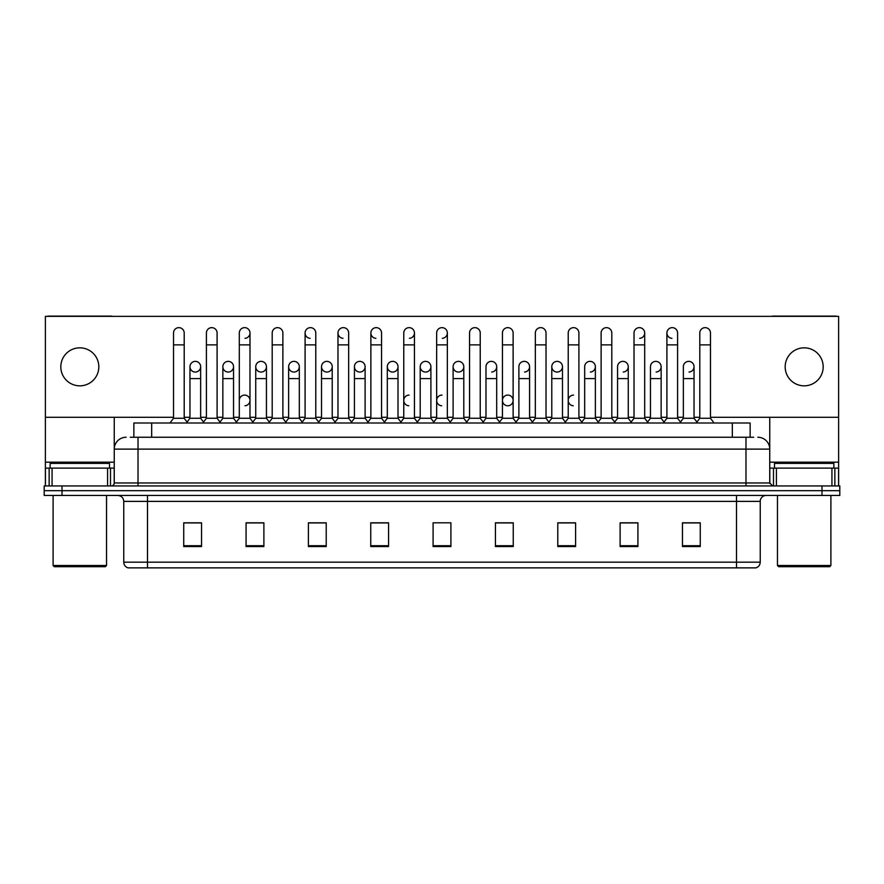 <?xml version="1.0" encoding="UTF-8"?>
<svg xmlns="http://www.w3.org/2000/svg" width="884" height="884" viewBox="0 0 884 884"><rect width="100%" height="100%" fill="white"/><g stroke="black" fill="none" stroke-linecap="round" stroke-linejoin="round"><path stroke-width="1.33" d="M133.86 437.248L133.86 423.005L750.14 423.005L750.14 437.248M760.24 562.169C760.074 565.02 758.649 566.92 755.964 567.871L736.494 567.871L736.494 562.169L760.24 562.169L760.24 501.372A5.934 5.934 0 0 1 766.174 495.438M736.494 567.871L128.036 567.871A5.934 5.934 0 0 1 123.76 562.169L123.76 501.372C123.406 497.769 121.428 495.791 117.826 495.438M839.8 495.438L839.8 490.686L44.2 490.686L44.2 495.438L62.013 495.438L62.013 490.686L44.2 490.686L44.2 485.935L62.013 485.935L62.013 490.686L839.8 490.686L839.8 495.438L62.013 495.438M700.272 546.555L700.272 522.809L682.459 522.809L682.459 546.555L700.272 546.555M637.928 546.555L637.928 522.809L620.115 522.809L620.115 546.555L637.928 546.555M575.594 546.555L575.594 522.809L557.782 522.809L557.782 546.555L575.594 546.555M513.25 546.555L513.25 522.809L495.438 522.809L495.438 546.555L513.25 546.555M201.541 546.555L201.541 522.809L183.728 522.809L183.728 546.555L201.541 546.555M263.885 546.555L263.885 522.809L246.072 522.809L246.072 546.555L263.885 546.555M326.218 546.555L326.218 522.809L308.406 522.809L308.406 546.555L326.218 546.555M388.562 546.555L388.562 522.809L370.75 522.809L370.75 546.555L388.562 546.555M450.906 546.555L450.906 522.809L433.094 522.809L433.094 546.555L450.906 546.555M567.639 522.809L563.064 522.93M633.419 522.93L628.844 522.93M699.2 522.93L694.636 522.93M682.757 522.93L700.272 522.93M386.728 522.93L382.153 522.809M320.936 522.93L316.362 522.809M255.156 522.93L250.581 522.809M183.728 522.93L201.243 522.93M189.364 522.93L184.8 522.93M501.847 522.809L497.272 522.93M436.066 522.809L447.934 522.809M388.562 522.93L370.75 522.93M326.218 522.93L308.406 522.93M263.885 522.93L246.072 522.93M513.25 522.93L495.438 522.93M575.594 522.93L557.782 522.93M637.928 522.93L620.115 522.93M130.567 437.248L753.709 437.248M130.291 437.248L138.014 437.248L138.014 449.127L114.257 449.127L114.257 482.962A2.972 2.972 0 0 1 111.296 485.935M126.136 437.248A11.879 11.879 0 0 0 114.257 449.127L114.257 417.303M757.864 437.248A11.879 11.879 0 0 1 769.743 449.127L769.743 482.962L772.704 485.935M839.8 485.935L839.8 490.686L839.8 485.935L62.013 485.935M173.518 344.87L184.203 344.87L184.203 418.254L173.518 418.254L173.518 332.992A5.348 5.348 0 0 1 179.198 327.655A5.348 5.348 0 0 1 184.203 332.992A5.348 5.348 0 0 0 179.198 327.655M173.518 418.254L169.949 423.005L173.518 418.254M189.961 418.254L189.961 378.584L200.646 378.584L200.646 418.254L189.961 418.254L187.077 422.088L184.203 418.254L187.762 423.005M194.966 372.042A5.348 5.348 0 0 1 189.961 366.716A5.348 5.348 0 0 1 195.64 361.379A5.348 5.348 0 0 1 200.646 366.716L200.646 378.584M200.646 418.254L203.53 422.088M206.403 344.87L217.099 344.87L217.099 418.254L206.403 418.254L206.403 332.992A5.348 5.348 0 0 1 212.083 327.655A5.348 5.348 0 0 1 217.099 332.992A5.348 5.348 0 0 0 212.083 327.655M206.403 418.254L202.845 423.005M217.099 400.441L217.099 418.254L220.657 423.005M239.299 344.87L249.984 344.87L249.984 418.254L239.299 418.254L239.299 332.992A5.348 5.348 0 0 1 244.978 327.655A5.348 5.348 0 0 1 249.984 332.992A5.348 5.348 0 0 1 244.978 338.329M239.299 418.254L235.741 423.005M249.984 400.441L249.984 418.254L253.553 423.005M277.532 327.644A5.348 5.348 0 0 0 272.195 332.992A5.348 5.348 0 0 1 277.874 327.655A5.348 5.348 0 0 1 282.88 332.992A5.348 5.348 0 0 0 277.874 327.655M272.195 344.87L282.88 344.87L282.88 418.254L272.195 418.254L272.195 332.992M272.195 400.441L272.195 418.254L268.625 423.005M282.88 418.254L286.438 423.005M305.091 344.87L315.776 344.87L315.776 418.254L305.091 418.254L305.091 332.992A5.348 5.348 0 0 1 310.759 327.655A5.348 5.348 0 0 1 315.776 332.992A5.348 5.348 0 0 0 310.759 327.655M305.091 418.254L301.521 423.005M315.776 418.254L319.334 423.005M227.862 372.042A5.348 5.348 0 0 1 222.856 366.716A5.348 5.348 0 0 1 228.536 361.379A5.348 5.348 0 0 1 233.542 366.716L233.542 378.584L222.856 378.584L222.856 366.716A5.348 5.348 0 0 1 228.194 361.368M233.542 378.584L233.542 418.254L222.856 418.254L222.856 378.584M222.856 418.254L219.972 422.088M233.542 418.254L236.426 422.088M260.758 372.042A5.348 5.348 0 0 1 255.741 366.716A5.348 5.348 0 0 1 261.421 361.379A5.348 5.348 0 0 1 266.438 366.716L266.438 378.584L255.741 378.584L255.741 366.716A5.348 5.348 0 0 1 261.089 361.368M266.438 378.584L266.438 418.254L255.741 418.254L255.741 378.584M255.741 418.254L252.868 422.088L249.984 418.254M266.438 418.254L269.311 422.088M293.985 361.368A5.348 5.348 0 0 0 288.637 366.551A5.348 5.348 0 0 0 293.643 372.042A5.348 5.348 0 0 1 288.637 366.716A5.348 5.348 0 0 1 294.317 361.379A5.348 5.348 0 0 1 299.322 366.716L299.322 378.584L288.637 378.584L288.637 366.716M299.322 378.584L299.322 418.254L288.637 418.254L288.637 378.584M288.637 418.254L285.764 422.088M299.322 418.254L302.206 422.088M370.871 400.441L370.871 418.254L381.557 418.254L381.557 400.441M418.01 423.005L414.452 418.254L414.452 344.87L403.767 344.87L403.767 418.254L414.452 418.254L414.452 400.441M436.652 400.441L436.652 418.254L447.348 418.254L447.348 400.441M485.99 418.254L485.99 378.584L496.686 378.584L496.686 418.254L485.99 418.254L483.117 422.088L480.233 418.254L469.548 418.254L466.675 422.088L463.791 418.254L453.105 418.254L453.105 366.716A5.348 5.348 0 0 1 458.785 361.379A5.348 5.348 0 0 1 463.791 366.716L463.791 378.584L453.105 378.584M518.886 418.254L518.886 378.584L529.571 378.584L529.571 418.254L518.886 418.254L516.013 422.088L513.129 418.254L502.443 418.254L499.559 422.088L496.686 418.254M551.782 418.254L551.782 378.584L562.467 378.584L562.467 418.254L551.782 418.254L548.898 422.088L546.025 418.254L546.025 412.309M529.571 418.254L532.455 422.088L535.339 418.254L535.339 344.87L546.025 344.87L546.025 418.254L535.339 418.254L535.339 412.309M584.678 418.254L584.678 378.584L595.363 378.584L595.363 418.254L584.678 418.254L581.794 422.088L578.909 418.254L578.909 400.441M562.467 418.254L565.351 422.088L568.224 418.254L568.224 344.87L578.909 344.87L578.909 418.254L568.224 418.254L568.224 412.309M617.562 418.254L617.562 378.584L628.259 378.584L628.259 418.254L617.562 418.254L614.689 422.088L611.805 418.254L611.805 412.309M595.363 418.254L598.236 422.088L601.12 418.254L601.12 344.87L611.805 344.87L611.805 418.254L601.12 418.254L601.12 412.309M663.343 423.005L666.901 418.254L666.901 344.87L677.597 344.87L677.597 418.254L666.901 418.254L664.028 422.088L661.144 418.254L650.458 418.254L650.458 366.716A5.348 5.348 0 0 1 656.138 361.379A5.348 5.348 0 0 1 661.144 366.716L661.144 378.584L650.458 378.584M107.583 485.935L107.583 468.122L52.068 468.122L52.068 485.935M112.456 316.362A2.972 2.972 0 0 0 111.296 316.129L48.355 316.129A2.972 2.972 0 0 0 47.195 316.362M710.482 417.303L838.618 417.303L838.618 316.362L45.382 316.362L45.382 468.122L52.068 468.122M107.583 468.122L114.257 468.122M45.382 485.935L45.382 468.122M831.932 485.935L831.932 468.122L776.417 468.122L776.417 485.935M838.618 485.935L838.618 468.122L838.618 485.935M836.805 316.362A2.972 2.972 0 0 0 835.645 316.129L772.704 316.129A2.972 2.972 0 0 0 771.544 316.362M769.743 417.303L769.743 449.127L745.986 449.127L745.986 482.962L769.743 482.973M838.618 417.303L838.618 468.122L834.861 468.122L834.861 485.935M769.743 468.122L776.417 468.122M831.932 468.122L834.861 468.122M109.505 468.122L109.505 463.371L50.134 463.371L50.134 468.122M53.106 495.438L53.106 565.495L106.544 565.495L106.544 495.438M106.544 565.495L105.351 566.688L54.289 566.688L53.106 565.495M833.866 468.122L833.866 463.371L774.495 463.371L774.495 468.122M777.456 495.438L777.456 565.495L830.894 565.495L830.894 495.438M830.894 565.495L829.711 566.688L778.649 566.688L777.456 565.495M244.647 395.093A5.348 5.348 0 0 0 239.299 400.441L239.299 412.309M409.104 395.093A5.348 5.348 0 0 0 403.767 400.275A5.348 5.348 0 0 0 408.773 405.767M442 395.093A5.348 5.348 0 0 0 436.663 400.275A5.348 5.348 0 0 0 441.668 405.767M507.781 395.093A5.348 5.348 0 0 0 502.443 400.275A5.348 5.348 0 0 0 507.449 405.767M573.572 395.093A5.348 5.348 0 0 0 568.235 400.275A5.348 5.348 0 0 0 573.241 405.767M688.691 361.368A5.348 5.348 0 0 0 683.354 366.716A5.348 5.348 0 0 1 689.034 361.379A5.348 5.348 0 0 1 694.039 366.716L694.039 378.584L683.354 378.584L683.354 366.716M655.806 361.368A5.348 5.348 0 0 0 650.458 366.716M622.911 361.368A5.348 5.348 0 0 0 617.562 366.716A5.348 5.348 0 0 1 623.242 361.379A5.348 5.348 0 0 1 628.259 366.716L628.259 378.584M590.015 361.368A5.348 5.348 0 0 0 584.678 366.716A5.348 5.348 0 0 1 590.357 361.379A5.348 5.348 0 0 1 595.363 366.716L595.363 378.584M666.901 344.87L666.901 332.992A5.348 5.348 0 0 1 672.249 327.644A5.348 5.348 0 0 0 666.912 332.826A5.348 5.348 0 0 0 671.917 338.329M557.13 361.368A5.348 5.348 0 0 0 551.782 366.551A5.348 5.348 0 0 0 556.787 372.042M524.234 361.368A5.348 5.348 0 0 0 518.886 366.716A5.348 5.348 0 0 1 524.566 361.379A5.348 5.348 0 0 1 529.571 366.716L529.571 378.584M491.338 361.368A5.348 5.348 0 0 0 485.99 366.716A5.348 5.348 0 0 1 491.67 361.379A5.348 5.348 0 0 1 496.686 366.716L496.686 378.584M458.442 361.368A5.348 5.348 0 0 0 453.105 366.716A5.348 5.348 0 0 0 458.111 372.042M425.558 361.368A5.348 5.348 0 0 0 420.209 366.716A5.348 5.348 0 0 1 425.889 361.379A5.348 5.348 0 0 1 430.895 366.716L430.895 378.584L420.209 378.584L420.209 366.716A5.348 5.348 0 0 0 425.215 372.042M392.662 361.368A5.348 5.348 0 0 0 387.325 366.551A5.348 5.348 0 0 0 392.33 372.042A5.348 5.348 0 0 1 387.314 366.716A5.348 5.348 0 0 1 392.993 361.379A5.348 5.348 0 0 1 398.01 366.716L398.01 378.584L387.314 378.584L387.314 366.716M359.766 361.368A5.348 5.348 0 0 0 354.429 366.551A5.348 5.348 0 0 0 359.434 372.042A5.348 5.348 0 0 1 354.429 366.716A5.348 5.348 0 0 1 360.108 361.379A5.348 5.348 0 0 1 365.114 366.716L365.114 378.584L354.429 378.584L354.429 366.716M326.87 361.368A5.348 5.348 0 0 0 321.533 366.716A5.348 5.348 0 0 1 327.213 361.379A5.348 5.348 0 0 1 332.218 366.716L332.218 378.584L321.533 378.584L321.533 366.716A5.348 5.348 0 0 0 326.539 372.042M367.313 423.005L370.871 418.254L370.871 332.992A5.348 5.348 0 0 1 376.219 327.644A5.348 5.348 0 0 0 370.871 332.826A5.348 5.348 0 0 0 375.877 338.329M310.428 327.644A5.348 5.348 0 0 0 305.091 332.826A5.348 5.348 0 0 0 310.096 338.329M337.975 344.87L348.661 344.87L348.661 418.254L337.975 418.254L337.975 332.992A5.348 5.348 0 0 1 343.323 327.644A5.348 5.348 0 0 0 337.986 332.826A5.348 5.348 0 0 0 342.981 338.329M195.309 361.368A5.348 5.348 0 0 0 189.961 366.716L189.961 378.584M804.175 347.832A18.995 18.995 0 0 0 785.18 366.838A18.995 18.995 0 0 0 804.175 385.833A18.995 18.995 0 0 0 823.181 366.838A18.995 18.995 0 0 0 804.175 347.832M79.825 347.832A18.995 18.995 0 0 0 60.819 366.838A18.995 18.995 0 0 0 79.825 385.833A18.995 18.995 0 0 0 98.82 366.838A18.995 18.995 0 0 0 79.825 347.832M244.978 405.767A5.348 5.348 0 0 0 249.984 400.441A5.348 5.348 0 0 0 244.978 395.104M508.123 405.767A5.348 5.348 0 0 0 513.129 400.441A5.348 5.348 0 0 0 508.123 395.104M656.138 372.042A5.348 5.348 0 0 0 661.144 366.716A5.348 5.348 0 0 0 656.138 361.379M590.357 372.042A5.348 5.348 0 0 0 595.363 366.716A5.348 5.348 0 0 0 590.357 361.379M524.566 372.042A5.348 5.348 0 0 0 529.571 366.716A5.348 5.348 0 0 0 524.566 361.379M458.785 372.042A5.348 5.348 0 0 0 463.791 366.716A5.348 5.348 0 0 0 458.785 361.379M442.332 338.329A5.348 5.348 0 0 0 447.348 332.992A5.348 5.348 0 0 0 442.332 327.655A5.348 5.348 0 0 1 447.348 332.992L447.348 344.87L436.652 344.87L436.652 332.992A5.348 5.348 0 0 1 442.332 327.655M360.108 372.042A5.348 5.348 0 0 0 365.114 366.716A5.348 5.348 0 0 0 360.108 361.379M409.447 338.329A5.348 5.348 0 0 0 414.452 332.992A5.348 5.348 0 0 0 409.447 327.655A5.348 5.348 0 0 1 414.452 332.992L414.452 344.87M294.317 372.042A5.348 5.348 0 0 0 299.322 366.716A5.348 5.348 0 0 0 294.317 361.379M228.536 372.042A5.348 5.348 0 0 0 233.542 366.716A5.348 5.348 0 0 0 228.536 361.379M195.64 372.042A5.348 5.348 0 0 0 200.646 366.716A5.348 5.348 0 0 0 195.64 361.379M45.382 417.303L173.518 417.303M184.203 417.303L189.961 417.303M200.646 417.303L206.403 417.303M217.099 417.303L222.856 417.303M233.542 417.303L239.299 417.303M249.984 417.303L255.741 417.303M266.438 417.303L272.195 417.303M282.88 417.303L288.637 417.303M299.322 417.303L305.091 417.303M315.776 417.303L321.533 417.303M332.218 417.303L337.975 417.303M348.661 417.303L354.429 417.303M365.114 417.303L370.871 417.303M381.557 417.303L387.314 417.303M398.01 417.303L403.767 417.303M414.452 417.303L420.209 417.303M430.895 417.303L436.652 417.303M447.348 417.303L453.105 417.303M463.791 417.303L469.548 417.303M480.233 417.303L485.99 417.303M496.686 417.303L502.443 417.303M513.129 417.303L518.886 417.303M529.571 417.303L535.339 417.303M546.025 417.303L551.782 417.303M562.467 417.303L568.224 417.303M578.909 417.303L584.678 417.303M595.363 417.303L601.12 417.303M611.805 417.303L617.562 417.303M628.259 417.303L634.016 417.303M644.701 417.303L650.458 417.303M661.144 417.303L666.901 417.303M677.597 417.303L683.354 417.303M694.039 417.303L699.796 417.303M261.421 372.042A5.348 5.348 0 0 0 266.438 366.716A5.348 5.348 0 0 0 261.421 361.379M327.213 372.042A5.348 5.348 0 0 0 332.218 366.716A5.348 5.348 0 0 0 327.213 361.379M392.993 372.042A5.348 5.348 0 0 0 398.01 366.716A5.348 5.348 0 0 0 392.993 361.379M425.889 372.042A5.348 5.348 0 0 0 430.895 366.716A5.348 5.348 0 0 0 425.889 361.379M491.67 372.042A5.348 5.348 0 0 0 496.686 366.716A5.348 5.348 0 0 0 491.67 361.379M557.461 372.042A5.348 5.348 0 0 0 562.467 366.716A5.348 5.348 0 0 0 557.461 361.379A5.348 5.348 0 0 1 562.467 366.716L562.467 378.584M639.696 338.329A5.348 5.348 0 0 0 644.701 332.992A5.348 5.348 0 0 0 639.696 327.655A5.348 5.348 0 0 1 644.701 332.992L644.701 344.87L634.016 344.87L634.016 332.992A5.348 5.348 0 0 1 639.696 327.655M623.242 372.042A5.348 5.348 0 0 0 628.259 366.716A5.348 5.348 0 0 0 623.242 361.379M689.034 372.042A5.348 5.348 0 0 0 694.039 366.716A5.348 5.348 0 0 0 689.034 361.379M343.323 327.644A5.348 5.348 0 0 1 348.661 332.992A5.348 5.348 0 0 0 343.655 327.655M337.975 418.254L334.417 423.005M348.661 418.254L352.23 423.005M376.219 327.644A5.348 5.348 0 0 1 381.557 332.992A5.348 5.348 0 0 0 376.551 327.655M385.126 423.005L381.557 418.254L381.557 344.87L370.871 344.87M403.767 344.87L403.767 332.992A5.348 5.348 0 0 1 409.447 327.655M403.767 418.254L400.198 423.005M332.218 378.584L332.218 418.254L321.533 418.254L321.533 378.584M321.533 418.254L318.649 422.088M332.218 418.254L335.102 422.088M365.114 378.584L365.114 418.254L354.429 418.254L354.429 378.584M354.429 418.254L351.545 422.088M365.114 418.254L367.987 422.088M398.01 378.584L398.01 418.254L387.314 418.254L387.314 378.584M387.314 418.254L384.441 422.088M398.01 418.254L400.883 422.088M450.906 423.005L447.348 418.254L447.348 344.87M433.094 423.005L436.652 418.254L436.652 344.87M465.99 423.005L469.548 418.254L469.548 332.992A5.348 5.348 0 0 1 475.227 327.655A5.348 5.348 0 0 1 480.233 332.992A5.348 5.348 0 0 0 475.227 327.655M483.802 423.005L480.233 418.254L480.233 344.87L469.548 344.87M498.874 423.005L502.443 418.254L502.443 332.992A5.348 5.348 0 0 1 508.123 327.655A5.348 5.348 0 0 1 513.129 332.992A5.348 5.348 0 0 0 508.123 327.655M516.687 423.005L513.129 418.254L513.129 344.87L502.443 344.87M535.339 344.87L535.339 332.992A5.348 5.348 0 0 1 541.019 327.655A5.348 5.348 0 0 1 546.025 332.992A5.348 5.348 0 0 0 541.019 327.655M535.339 418.254L531.77 423.005M546.025 418.254L549.583 423.005M568.224 344.87L568.224 332.992A5.348 5.348 0 0 1 573.904 327.655A5.348 5.348 0 0 1 578.909 332.992A5.348 5.348 0 0 0 573.904 327.655M568.224 418.254L564.666 423.005M578.909 418.254L582.479 423.005M430.895 378.584L430.895 418.254L420.209 418.254L420.209 378.584M420.209 418.254L417.325 422.088M430.895 418.254L433.779 422.088M463.791 418.254L463.791 378.584M453.105 418.254L450.221 422.088M551.782 378.584L551.782 366.716A5.348 5.348 0 0 1 557.461 361.379M601.12 344.87L601.12 332.992A5.348 5.348 0 0 1 606.8 327.655A5.348 5.348 0 0 1 611.805 332.992A5.348 5.348 0 0 0 606.8 327.655M601.12 418.254L597.562 423.005M611.805 418.254L615.375 423.005M644.701 344.87L644.701 418.254L634.016 418.254L634.016 344.87M634.016 418.254L630.447 423.005M644.701 418.254L648.259 423.005M672.249 327.644A5.348 5.348 0 0 1 677.597 332.992A5.348 5.348 0 0 0 672.58 327.655M677.597 418.254L681.155 423.005M699.796 344.87L710.482 344.87L710.482 418.254L699.796 418.254L699.796 332.992A5.348 5.348 0 0 1 705.476 327.655A5.348 5.348 0 0 1 710.482 332.992A5.348 5.348 0 0 0 705.476 327.655M699.796 418.254L696.238 423.005M710.482 418.254L714.051 423.005M628.259 418.254L631.132 422.088M661.144 418.254L661.144 378.584M650.458 418.254L647.574 422.088M694.039 378.584L694.039 418.254L683.354 418.254L683.354 378.584M683.354 418.254L680.47 422.088M694.039 418.254L696.923 422.088M151.672 437.248L151.672 423.005M732.328 437.248L732.328 423.005M736.494 495.438L736.494 501.372L123.76 501.372M760.24 501.372L736.494 501.372L736.494 562.169L147.506 562.169L147.506 567.871M123.76 562.169L147.506 562.169L147.506 495.438M821.987 495.438L821.987 485.935M450.906 545.726L433.094 545.726M388.562 545.726L370.75 545.726M326.218 545.726L308.406 545.726M263.885 545.726L246.072 545.726M201.541 545.726L183.728 545.726M513.25 545.726L495.438 545.726M575.594 545.726L557.782 545.726M637.928 545.726L620.115 545.726M700.272 545.726L682.459 545.726M138.014 485.935L138.014 482.962L745.986 482.962L745.986 485.935M114.257 482.962L138.014 482.962L138.014 449.127L745.986 449.127L745.986 437.248M244.978 327.655A5.348 5.348 0 0 1 249.984 332.992L249.984 344.87M114.257 462.188L45.382 462.188M114.213 483.482L114.213 468.122M110.5 468.122L110.5 485.935M45.438 468.122L45.438 485.935M49.139 485.935L49.139 468.122M838.618 462.188L769.743 462.188M838.562 485.935L838.562 468.122M769.787 468.122L769.787 483.482M773.5 485.935L773.5 468.122M184.203 344.87L184.203 332.992M217.099 344.87L217.099 332.992M282.88 344.87L282.88 332.992M315.776 344.87L315.776 332.992M348.661 344.87L348.661 332.992M381.557 344.87L381.557 332.992M480.233 344.87L480.233 332.992M513.129 344.87L513.129 332.992M546.025 344.87L546.025 332.992M578.909 344.87L578.909 332.992M485.99 378.584L485.99 366.716M518.886 378.584L518.886 366.716M611.805 344.87L611.805 332.992M677.597 344.87L677.597 332.992M710.482 344.87L710.482 332.992M584.678 378.584L584.678 366.716M617.562 378.584L617.562 366.716"/></g></svg>
